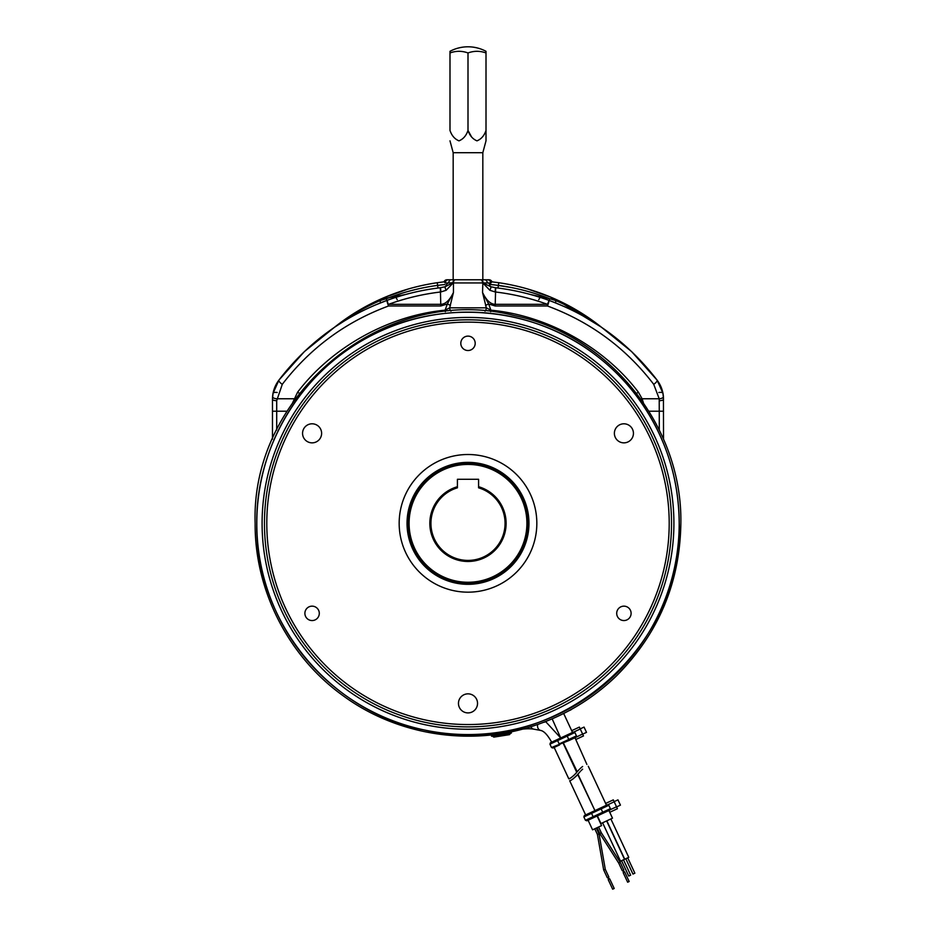 <?xml version="1.0" encoding="UTF-8"?>
<svg xmlns="http://www.w3.org/2000/svg" width="936" height="936" viewBox="0 0 936 936"><rect width="100%" height="100%" fill="white"/><g stroke="black" fill="none" stroke-linecap="round" stroke-linejoin="round"><path stroke-width="1.4" d="M623.493 859.798L630.653 875.16L628.735 876.049L621.574 860.699M627.717 857.832L634.877 873.183L632.958 874.084L625.798 858.721M606.832 820.825L624.733 859.213L628.77 857.341L610.869 818.942M602.608 822.791L620.51 861.19L624.546 859.307L606.645 820.919M582.637 769.17C589.762 765.11 589.762 765.11 582.637 769.17C589.762 765.11 589.762 765.11 582.637 769.17C576.576 775.453 576.576 775.453 582.637 769.17L581.677 770.035M597.402 815.876L600.982 823.551L612.495 818.181L608.915 810.506L609.745 812.284L617.421 808.704L613.302 799.87L605.627 803.451L606.458 805.229L588.288 766.268M585.632 814.94L569.65 780.671C570.024 781.747 578.191 774.727 577.711 774.4L594.933 810.599L577.933 774.142L578.682 773.276M578.776 773.171L580.004 771.779M580.823 770.901L581.619 770.106M582.625 766.49L581.701 767.181C588.873 763.191 588.873 763.191 581.701 767.181L579.817 768.901M551.409 742.307L572.516 732.455L571.697 730.677L579.372 727.096L583.491 735.93L575.815 739.51L574.985 737.732L586.884 764.419M579.056 769.684L577.325 771.615M577.208 771.755L563.46 743.102M581.701 767.181C575.57 773.3 575.57 773.3 581.701 767.181M568.784 710.833L571.112 709.745L568.784 710.833M546.846 721.059L544.518 722.147A1.065 0.913 -115 0 1 543.945 722.194M506.119 523.341A38.119 38.119 0 0 1 468 561.471A38.119 38.119 0 0 1 457.411 486.72L457.411 487.82A37.066 37.066 0 0 0 468 560.407A37.066 37.066 0 0 0 478.589 487.82L478.589 486.72A38.119 38.119 0 0 1 506.119 523.341M407.031 523.341A60.969 60.969 0 0 0 468 584.321A60.969 60.969 0 0 0 528.969 523.341A60.969 60.969 0 0 0 468 462.372A60.969 60.969 0 0 0 407.031 523.341M407.64 523.341A60.36 60.36 0 0 0 468 583.701A60.36 60.36 0 0 0 528.36 523.341A60.36 60.36 0 0 0 468 462.981A60.36 60.36 0 0 0 407.64 523.341M478.589 486.72L478.589 479.29L457.411 479.29L457.411 486.72M614.379 433.333A9.535 9.535 0 0 0 623.914 442.857A9.535 9.535 0 0 0 633.438 433.333A9.535 9.535 0 0 0 623.914 423.797A9.535 9.535 0 0 0 614.379 433.333M302.562 433.333A9.535 9.535 0 0 0 312.086 442.857A9.535 9.535 0 0 0 321.621 433.333A9.535 9.535 0 0 0 312.086 423.797A9.535 9.535 0 0 0 302.562 433.333M458.464 703.369A9.535 9.535 0 0 0 468 712.904A9.535 9.535 0 0 0 477.535 703.369A9.535 9.535 0 0 0 468 693.845A9.535 9.535 0 0 0 458.464 703.369M304.89 613.361A7.196 7.196 0 0 0 312.086 620.556A7.196 7.196 0 0 0 319.293 613.361A7.196 7.196 0 0 0 312.086 606.154A7.196 7.196 0 0 0 304.89 613.361M616.707 613.361A7.196 7.196 0 0 0 623.914 620.556A7.196 7.196 0 0 0 631.11 613.361A7.196 7.196 0 0 0 623.914 606.154A7.196 7.196 0 0 0 616.707 613.361M460.805 343.313A7.196 7.196 0 0 0 468 350.52A7.196 7.196 0 0 0 475.195 343.313A7.196 7.196 0 0 0 468 336.118A7.196 7.196 0 0 0 460.805 343.313M399.169 523.341A68.831 68.831 0 0 0 468 592.172A68.831 68.831 0 0 0 536.831 523.341A68.831 68.831 0 0 0 468 454.51A68.831 68.831 0 0 0 399.169 523.341M669.205 523.341A201.205 201.205 0 0 0 468 322.136A201.205 201.205 0 0 0 266.795 523.341A201.205 201.205 0 0 0 468 724.546A201.205 201.205 0 0 0 669.205 523.341M659.295 429.998L659.213 398.771L653.714 384.322C625.81 347.993 590.382 321.879 547.42 305.978A4.235 0.608 -70.1 0 0 548.063 304.317A4.235 0.608 -70.1 0 0 548.87 300.339C592.605 316.52 628.688 343.114 657.084 380.11L631.636 351.608L601.567 327.308M407.885 289.119L384.977 297.262C366.83 304.925 350.064 314.882 334.655 327.144C348.637 316.017 363.753 306.774 380.028 299.426C398.233 291.213 417.304 285.644 437.217 282.719L444.038 281.841L445.325 282.953L453.141 282.953L446.144 290.289L440.821 291.962A232.982 232.982 0 0 0 388.58 304.317L440.821 304.317C445.477 304.212 449.701 300.269 453.457 292.512L449.666 307.839L486.334 307.839L482.543 292.512C486.299 300.269 490.522 304.212 495.179 304.317L547.42 304.317L549.139 300.444A237.217 237.217 0 0 1 554.229 302.363L554.229 302.363A237.217 237.217 0 0 0 549.139 300.444L555.984 303.053C572.855 309.921 588.065 318.018 601.591 327.331A4.235 4.235 0 0 1 601.345 327.144L555.972 299.426C572.247 306.774 587.363 316.017 601.345 327.144C587.387 316.555 572.247 307.722 555.914 300.608L555.972 299.426C537.767 291.213 518.696 285.644 498.783 282.719L491.962 281.841L498.783 282.719L498.373 285.375L489.411 284.345L491.962 281.841L490.675 282.953L487.246 282.953L490.335 283.327M486.006 140.845L486.006 130.443L486.006 140.845L482.824 152.697L453.176 152.697L453.176 279.782L448.285 279.782L489.025 279.782A3.182 3.124 90 0 1 491.962 281.841L493.459 282.017M444.038 281.841L444.038 281.841A3.182 3.124 -90 0 1 446.975 279.782L448.285 279.782A3.182 2.96 -90 0 0 445.325 282.953L448.753 282.953A3.182 2.515 -90 0 1 451.269 279.782M485.597 305.639A4.235 1.556 157.9 0 1 488.662 303.978L495.179 305.978L547.42 305.978L547.42 304.317A232.982 232.982 0 0 0 495.179 291.962L489.856 290.289L482.859 282.953L487.246 282.953A3.182 2.515 90 0 0 484.731 279.782L480.648 279.782A3.182 1.895 -90 0 1 482.543 282.953L453.457 282.953L453.457 292.512L447.338 303.978L440.821 305.978L388.58 305.978C345.618 321.879 310.19 347.993 282.286 384.322A4.235 1.357 -142.9 0 1 278.916 380.11C307.312 343.114 343.395 316.52 387.13 300.339L373.85 305.616M564.385 306.599L567.86 308.166M530.408 294.489L549.76 298.724C533.181 292.243 516.052 287.797 498.373 285.375L498.022 288.042L495.67 287.75A237.217 237.217 0 0 1 548.87 300.339A237.217 237.217 0 0 0 495.67 287.75L495.179 305.978M565.25 306.985L552.884 301.837M552.31 301.614L551.105 301.17M550.696 301.006L548.952 300.374M443.91 281.853L440.727 282.239M409.769 288.58L406.645 289.481M387.036 300.374L380.156 302.995M334.468 327.284L304.375 351.597L278.916 380.11L273.019 393.389L272.47 399.298L272.563 396.782C273.09 390.616 275.207 385.059 278.916 380.11M440.821 305.978L440.329 287.75L445.103 286.744L452.919 282.777L448.753 282.953M381.771 302.363A237.217 237.217 0 0 1 387.13 300.339A4.235 0.608 -109.9 0 0 388.58 305.978L387.13 300.339A237.217 237.217 0 0 0 381.771 302.363L380.016 303.053C363.145 309.921 347.935 318.018 334.409 327.331L344.811 320.627M272.47 439.23L272.47 399.298A4.235 1.404 180 0 0 276.705 400.69L276.705 429.998M659.295 400.69A4.235 1.404 0 0 0 663.53 399.298L662.98 393.389L657.084 380.11C660.793 385.059 662.91 390.616 663.437 396.782L663.53 439.23M529.355 289.481L526.207 288.569M640.832 399.099A4.235 1.568 -20.9 0 0 642.108 398.771L643.36 402.702M282.286 384.322L276.705 400.69M292.64 402.702L297.578 392.242C331.672 347.233 388.873 315.409 445.103 310.19L449.666 307.839A4.235 3.182 -94 0 0 450.988 311.173M444.951 284.497L437.627 285.375C419.948 287.797 402.819 292.243 386.24 298.724L401.216 293.471M437.978 288.042L437.627 285.375L440.306 285.024M334.409 327.331A4.235 4.235 0 0 0 334.655 327.144C348.613 316.555 363.753 307.722 380.086 300.608L380.028 299.426L405.592 294.489M448.005 283.035L446.589 284.345A4.235 3.697 -95.9 0 1 445.103 286.744A4.235 0.948 -117.6 0 0 446.144 290.289M481.01 279.782A3.182 1.849 -90 0 1 482.859 282.953L490.897 286.744L495.53 287.738L495.062 291.938M489.856 290.289A4.235 0.948 -62.4 0 0 490.897 286.744A4.235 3.697 95.9 0 1 489.411 284.345L490.347 284.427M493.892 284.801L510.565 287.387M491.061 284.497L491.973 284.591M555.984 303.053A4.235 1.1 -68.2 0 1 555.914 300.608L549.76 298.724L555.972 299.426M380.016 303.053A4.235 1.1 68.2 0 0 380.086 300.608L386.24 298.724L386.86 300.444M549.76 298.724L549.139 300.444M485.012 311.173A4.235 3.182 -86 0 0 486.334 307.839L490.897 310.19C547.127 315.409 604.328 347.233 638.422 392.242L642.108 398.771L659.213 398.771A4.235 1.65 -4.5 0 0 663.437 396.782M482.859 282.953L482.543 292.512L488.662 303.978L490.897 310.19L490.686 311.7M445.314 311.7L445.103 310.19L447.338 303.978A4.235 1.556 -157.9 0 1 450.403 305.639M277.185 392.512A4.235 1.638 10.7 0 0 273.019 393.389M397.227 299.719L395.94 297.344M538.773 299.719L540.06 297.344M658.815 392.512A4.235 1.638 169.3 0 1 662.98 393.389M455.352 279.782A3.182 1.895 -90 0 0 453.457 282.953L452.919 282.777A3.182 1.977 -90 0 1 454.896 279.782M440.938 291.938L440.47 287.738M387.13 300.339A237.217 237.217 0 0 1 440.329 287.75A237.217 237.217 0 0 0 387.13 300.339M653.714 384.322A4.235 1.357 -37.1 0 0 657.084 380.11M636.468 393.237A4.235 1.345 -37.9 0 0 638.422 392.242M299.532 393.237A4.235 1.345 -142.1 0 1 297.578 392.242M295.168 399.099A4.235 1.568 -159.1 0 1 293.892 398.771L276.787 398.771A4.235 1.65 -175.5 0 1 272.563 396.782M483.081 282.777A3.182 1.977 -90 0 0 481.104 279.782M487.714 279.782A3.182 2.96 90 0 1 490.675 282.953M453.141 282.953A3.182 1.849 -90 0 1 454.99 279.782M468 52.966A33.602 29.098 -90 0 1 486.006 52.966L486.006 51.316A38.119 38.119 0 0 0 449.994 51.316L449.994 52.966A33.602 29.098 90 0 1 468 52.966L468 130.443C466.245 135.661 463.238 139.125 458.979 140.845C454.732 139.09 451.737 135.626 449.994 130.443L449.994 52.966M486.006 52.966L486.006 130.443C484.251 135.661 481.244 139.125 476.974 140.845C472.738 139.09 469.743 135.626 468 130.443M453.176 152.697L449.994 140.845M482.824 152.697L482.824 279.782M468.023 130.49L471.451 136.714M563.179 743.242L576.728 772.305C577.149 772.574 569.205 779.922 568.737 778.705L570.188 778.225M574.564 774.739L576.728 772.305M554.159 747.443L568.737 778.705M577.711 774.4L576.985 775.23M576.646 775.605L572.575 779.314M597.11 816.016L601.591 825.61L592.57 829.822L588.089 820.217M601.275 832.701L598.619 827.003L601.275 832.701L620.194 862.255L623.797 869.989L620.194 862.255L601.275 832.701L599.789 833.52L597.074 827.716M594.769 828.793L597.414 834.444L603.662 869.907L607.288 877.687L608.833 876.962L605.299 869.392L603.662 869.907L605.299 869.392L599.04 833.929L597.414 834.444L599.04 833.929L596.314 828.067M620.194 862.255L618.708 863.074L599.789 833.52L618.708 863.074L622.264 870.702L623.797 869.989M623.317 870.211L624.218 872.13L623.317 870.211M608.353 877.196L609.242 879.115M607.768 877.453L608.669 879.384M622.744 870.48L623.645 872.399M609.722 878.881L614.203 888.486L612.659 889.2L608.189 879.606L609.722 878.881M624.698 871.907L629.168 881.501L627.635 882.215L623.165 872.621L624.698 871.907M516.894 730.536L511.196 731.8L511.395 733.052L510.354 733.216M485.515 735.485L491.33 734.947L491.529 736.199L492.57 736.035M510.389 733.426L509.512 734.643L493.822 737.123L492.605 736.246L510.389 733.426L510.167 732.01M582.59 734.011L575.944 737.287A1.065 1.065 0 0 0 576.459 735.883L574.891 732.525A1.065 1.065 0 0 0 573.475 732.01L574.049 731.917A1.065 1.065 0 0 1 574.891 732.525L549.935 744.155L550.45 742.751L557.166 739.615L559.178 743.933L568.772 739.463L566.76 735.134L573.475 732.01A1.065 1.065 0 0 1 574.891 732.525M582.66 734.152L586.498 732.361L584.041 727.085L580.203 728.875M552.158 718.86L560.711 737.966L545.653 721.621M559.623 744.892L552.907 748.028L551.503 747.513L569.228 740.423L568.772 739.463L576.459 735.883A1.065 1.065 0 0 1 575.944 737.287L569.228 740.423M583.865 816.929L585.433 820.287L610.389 808.657A1.065 1.065 0 0 1 610.319 809.675L609.874 810.061A1.065 1.065 0 0 0 610.389 808.657L608.821 805.299A1.065 1.065 0 0 0 607.417 804.784L607.99 804.691A1.065 1.065 0 0 1 608.821 805.299L583.865 816.929L584.38 815.525L607.417 804.784A1.065 1.065 0 0 1 608.821 805.299M616.602 806.926L620.439 805.135L617.971 799.859L614.133 801.649M584.38 815.525L591.096 812.389L593.564 817.666L586.849 820.802L585.433 820.287M610.389 808.657A1.065 1.065 0 0 1 609.874 810.061L593.564 817.666M617.421 808.704L609.745 812.284M527.951 523.341A59.951 59.951 0 0 1 468 583.303A59.951 59.951 0 0 1 408.049 523.341A59.951 59.951 0 0 1 468 463.39A59.951 59.951 0 0 1 527.951 523.341M409.09 523.341A58.91 58.91 0 0 0 468 582.262A58.91 58.91 0 0 0 526.909 523.341A58.91 58.91 0 0 0 468 464.431A58.91 58.91 0 0 0 409.09 523.341M679.197 523.341A211.197 211.197 0 0 0 468 312.144A211.197 211.197 0 0 0 256.803 523.341A211.197 211.197 0 0 0 468 734.549A211.197 211.197 0 0 0 679.197 523.341C678.811 476.494 664.712 434.234 636.901 396.536C625.529 381.42 612.378 368.059 597.449 356.464C535.942 307.499 445.138 298.139 375.09 333.684C304.06 367.251 255.809 444.729 256.792 523.341C255.013 620.72 329.46 712.167 425.166 730.162C550.614 760.594 683.561 652.369 679.208 523.341M673.908 523.341A205.908 205.908 0 0 0 468 317.433A205.908 205.908 0 0 0 262.092 523.341A205.908 205.908 0 0 0 468 729.249A205.908 205.908 0 0 0 673.908 523.341M671.533 523.341A203.533 203.533 0 0 0 468 319.808A203.533 203.533 0 0 0 264.467 523.341A203.533 203.533 0 0 0 468 726.886A203.533 203.533 0 0 0 671.533 523.341M287.071 411.22L272.47 411.22M663.53 411.22L648.929 411.22M498.373 285.375L498.783 282.719M437.627 285.375L437.217 282.719M530.876 726.71A4.973 4.013 100.4 0 0 533.625 729.132L540.657 730.431C544.073 731.086 547.829 735.169 551.924 742.657M537.685 724.476A4.973 4.013 100.4 0 0 540.657 730.431M580.261 729.015L574.049 731.917M603.158 813.197L600.701 807.92M616.532 806.785L610.319 809.675M614.203 801.789L607.99 804.691M563.671 713.489L572.516 732.455M543.851 722.229A1.065 1.065 0 0 0 544.518 722.147M255.142 523.341C250.614 392.032 387.27 282.555 514.437 315.619C609.43 335.076 682.578 426.383 680.858 523.341C679.922 583.034 658.347 633.988 616.134 676.202C592.453 699.005 565.005 715.525 533.777 725.786C470.317 746.963 396.665 735.251 342.88 695.565C288.51 656.662 254.604 590.242 255.142 523.341M551.023 297.262L528.115 289.119M396.162 297.274L400.386 295.975M535.743 296.01L539.838 297.274M492.359 281.888L489.364 279.782M443.641 281.888L446.636 279.782M517.585 729.717C524.581 728.699 529.94 728.5 533.625 729.132M492.605 736.246L492.383 734.818M551.503 747.513L549.935 744.155"/></g></svg>
